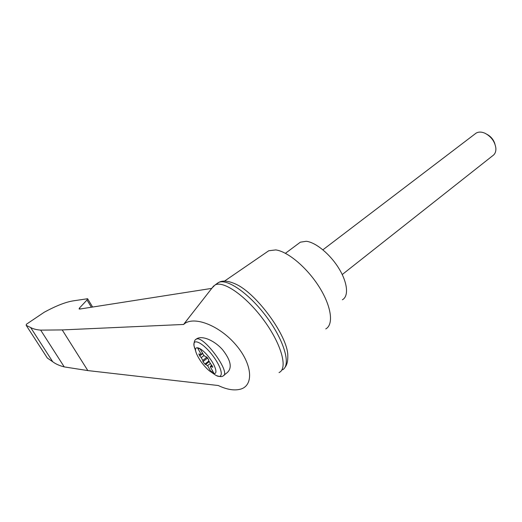<?xml version="1.0" encoding="UTF-8"?>
<svg xmlns="http://www.w3.org/2000/svg" width="522" height="522" viewBox="0 0 522 522"><rect width="100%" height="100%" fill="white"/><g stroke="black" fill="none" stroke-linecap="round" stroke-linejoin="round"><path stroke-width="0.78" d="M218.248 385.517C226.835 389.588 234.208 390.815 240.368 389.197C254.175 385.608 252.478 363.684 235.37 344.246C218.457 324.697 192.853 315.477 183.653 324.456L62.216 329.924L40.67 330.119L64.245 366.907L87.826 370.581L218.248 385.517M279.042 372.558C288.059 368.741 281.736 344.651 264.06 320.528C246.495 296.352 223.54 280.314 215.116 284.94L212.141 287.89M189.708 316.586L183.653 324.456M47.332 358.04L52.722 361.753C55.691 363.997 59.534 365.713 64.245 366.907M40.67 330.119C36.442 329.787 33.101 328.925 30.648 327.529L26.191 325.337L26.4 324.247L44.168 312.28C56.193 305.729 66.026 301.899 73.674 300.789L87.598 298.734L87.011 300L79.488 308.006L79.05 308.946L79.703 309.063L211.762 288.379M212.793 373.06L209.061 370.613C203.743 365.876 199.619 360.382 196.703 354.131L196.298 353.12C193.12 344.918 200.024 346.347 207.9 355.926C215.847 365.4 218.679 375.788 212.793 373.06M202.764 353.518L199.691 355.88L198.843 353.923L201.009 354.829L201.159 354.308L197.57 347.972L200.207 348.99L203.808 355.358L205.564 356.748L206.536 356.931L208.532 359.436L208.689 360.676L212.735 367.207M212.082 365.602L211.025 366.424L212.676 367.247M211.025 366.424L210.412 366.281L210.262 366.783L213.798 373.034L211.116 371.892L207.593 365.668L204.905 364.082L202.954 361.629L202.79 360.415L201.218 357.648L199.691 355.88M325.78 328.906C333.852 324.56 331.49 306.44 319.275 287.061C307.138 267.682 287.779 251.447 275.779 249.921L268.758 250.749L266.755 252.119M284.934 367.442C287.002 364.885 287.961 360.996 287.798 355.789C288.137 336.527 256.237 292.803 235.376 283.942L235.017 283.772M26.191 325.337L47.391 358.125M30.648 327.529L52.722 361.753M282.585 369.778C291.054 365.322 284.634 341.551 267.355 317.957C250.182 294.323 227.638 278.409 218.816 282.376L216.48 283.942M342.373 299.765C348.924 296.326 347.672 282.709 338.889 268.445C330.172 254.168 315.693 242.286 306.27 241.281L300.359 242.182L298.721 243.402M475.079 133.906L476.103 133.123C478.583 131.694 481.578 131.746 485.082 133.286C491.254 136.62 494.849 141.54 495.861 148.059C496.083 151.628 495.006 154.199 492.631 155.771L342.236 274.539M487.124 134.415C491.065 136.601 493.668 139.831 494.941 144.098M210.32 363.54L207.593 365.668M202.588 353.205L201.159 354.308M212.526 370.783L211.116 371.892M195.619 339.613L196.853 338.687C202.34 335.385 214.385 340.409 222.502 349.636C230.926 360.363 232.447 368.062 227.063 372.741L223.834 375.311M194.673 348.357L194.008 345.681C192.54 337.316 203.913 343.385 213.426 356.539C223.07 369.635 223.912 380.316 215.416 375.031L209.061 370.613M195.496 339.724L196.22 339.169C203.332 334.556 231.788 373.556 223.044 375.938C222.02 376.969 219.769 376.825 216.278 375.507M26.4 324.247L44.168 312.28M87.011 300L91.402 307.23M79.488 308.006L80.094 308.998M62.216 329.924L87.826 370.581M212.748 366.822L212.304 367.162M209.087 361.766L205.857 364.278M208.78 361.067L204.905 364.082M207.723 357.929L202.954 361.629M206.98 357.165L202.79 360.415M203.958 355.534L201.218 357.648M184.292 323.516L213.746 285.841M196.298 353.12L194.008 345.681C193.884 342.014 194.621 339.848 196.22 339.169L196.853 338.687M268.758 250.749L224.512 281.104M92.635 307.034L87.598 298.734M47.358 358.079L26.172 325.304M218.816 282.376C222.666 280.236 228.186 280.758 235.376 283.942M215.116 284.94L218.327 282.591M285.423 253.3L300.359 242.182M476.103 133.123L322.903 249.81M210.412 366.281L211.769 365.224M201.1 354.758L202.751 353.492"/></g></svg>
